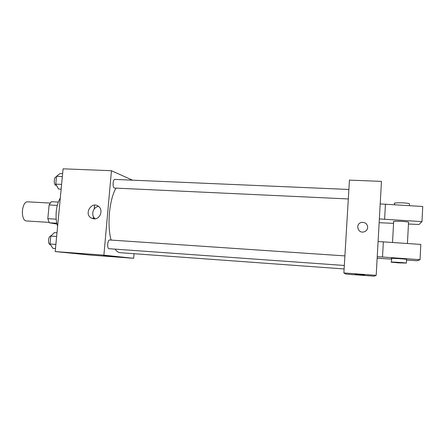 <?xml version="1.0" encoding="UTF-8"?>
<svg xmlns="http://www.w3.org/2000/svg" width="445" height="445" viewBox="0 0 445 445"><rect width="100%" height="100%" fill="white"/><g stroke="black" fill="none" stroke-linecap="round" stroke-linejoin="round"><path stroke-width="0.67" d="M50.168 203.054L27.779 201.846C21.649 200.968 20.203 220.375 26.361 220.959L49.045 222.383M56.209 219.19L47.815 218.679L49.139 204.95L51.286 201.685L58.367 202.063M57.016 224.08L49.25 222.767L47.815 218.679M56.821 223.24L49.25 222.767M57.305 205.395L49.139 204.95M60.286 198.203C56.037 204.483 54.718 218.139 57.622 226.143M94.546 205.112L94.19 209.028M93.489 216.721L93.3 218.807M134.045 253.717L133.65 258.295L90.001 255.046L55.197 251.57L63.09 168.816L111.439 170.724L132.521 180.169M115.005 249.128C116.568 251.28 118.248 252.471 120.05 252.693L344.113 268.958M115.967 188.157C109.348 199.416 106.9 225.226 111.122 240.078M133.65 258.295L103.891 255.174L111.439 170.724M348.886 189.464L114.893 179.413C112.885 179.09 112.374 187.523 114.365 188.046L348.313 198.954M344.324 265.47L109.014 248.699C106.822 248.772 107.529 239.605 109.687 239.977L109.748 239.989M103.891 255.174L55.197 251.57M93.928 218.873L91.214 218.028C83.526 213.717 91.92 200.606 98.64 206.458C103.602 210.107 100.019 219.563 93.928 218.873M111.122 256.192L103.184 255.597L111.122 256.192M95.28 218.801C90.541 215.658 92.922 206.825 98.618 206.441M376.192 275.338L374.095 276.184L345.876 274.087L343.874 272.946L349.447 180.119L381.46 181.388L376.192 275.338L343.874 272.946M367.698 227.462C367.403 229.854 366.046 231.356 363.643 231.962C357.496 233.352 355.282 223.679 361.451 222.45C365.239 222.116 367.325 223.785 367.698 227.462C367.325 223.785 365.239 222.116 361.451 222.45L361.451 222.45M355.227 274.315L364.466 274.988M408.532 222.589L408.549 222.211C406.724 221.365 393.358 220.859 393.397 221.627M379.146 222.689L393.569 223.368M408.454 224.024L419.023 224.491L421.982 221.621L379.357 218.929M378.089 241.518L420.82 244.427L420.047 259.702L417.165 260.764L406.563 260.091M391.466 262.072L391.661 258.517C388.63 257.966 404.31 258.823 406.602 259.34L406.597 259.496M391.628 259.146L377.154 258.211M377.243 256.648L420.047 259.702M398.464 262.856L391.461 262.205C388.429 261.693 404.11 262.6 406.407 263.073L398.464 262.856M380.197 203.932L422.75 206.486L421.982 221.621M409.495 204.255L409.517 203.777C407.275 202.542 391.667 202.431 394.637 203.649L394.576 204.75M385.442 204.183L384.608 219.207M383.356 241.841L382.516 257.004M55.486 248.527L52.905 248.338L50.024 244.005L50.786 236.061L54.407 232.618L56.988 232.791M55.881 244.416L50.024 244.005M56.637 236.456L50.786 236.061M50.852 236C48.294 235.678 47.565 244.416 50.14 244.505L50.368 244.522M61.149 189.153L58.579 189.03L55.775 184.13L56.526 176.298L60.064 173.533L62.628 173.645M61.605 184.397L55.775 184.13M62.356 176.548L56.526 176.298M56.471 176.899L56.348 176.899C53.934 176.559 53.422 184.797 55.831 185.326L56.498 185.393M94.735 218.868L91.214 218.028M109.687 239.977L344.897 255.903M393.647 221.86L392.529 242.475M408.549 222.211L407.436 243.504M406.407 263.073L406.602 259.34M409.517 203.777L409.422 205.662"/></g></svg>

